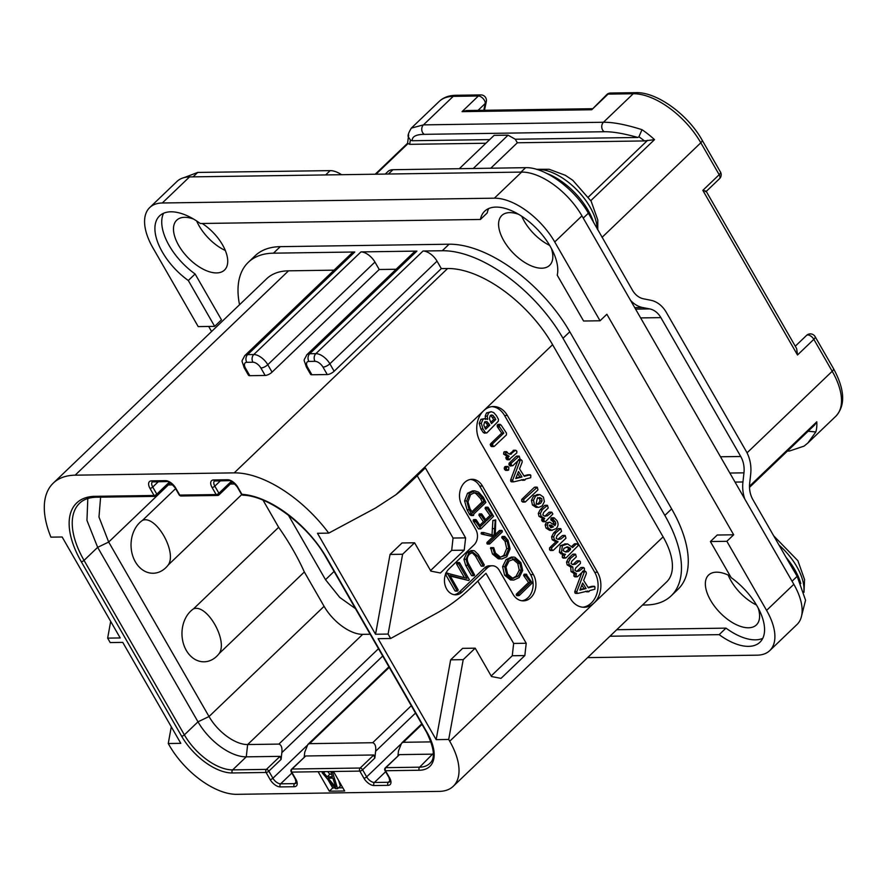 <?xml version="1.0" encoding="UTF-8"?>
<svg xmlns="http://www.w3.org/2000/svg" width="887" height="887" viewBox="0 0 887 887"><rect width="100%" height="100%" fill="white"/><g stroke="black" fill="none" stroke-linecap="round" stroke-linejoin="round"><path stroke-width="1.33" d="M494.381 198.178L521.623 172.089A54.994 28.329 46.2 0 1 581.961 215.874L793.821 584.3A54.994 28.329 46.2 0 1 796.981 624.526L769.739 650.614A54.994 28.329 -133.8 0 0 766.59 610.389L726.863 541.303L733.671 534.783L606.863 314.253L600.056 320.772L554.73 241.951A54.994 28.329 -133.8 0 0 494.381 198.178L162.299 202.99A54.994 28.329 -133.8 0 0 149.726 207.558A54.994 28.329 -133.8 0 0 152.886 247.783L198.211 326.604L214.665 326.361L221.484 319.841L195.118 273.994L188.31 280.514L214.665 326.361M521.623 172.089L189.53 176.912A54.994 28.329 46.2 0 0 176.956 181.48L149.726 207.558M728.205 575.086A34.538 17.784 -133.8 0 0 730.999 580.752A34.538 17.784 -133.8 0 0 756.434 604.989M521.756 216.262A34.538 17.784 -133.8 0 0 524.228 221.173A34.538 17.784 -133.8 0 0 549.674 245.411M196.648 220.985A34.538 17.784 -133.8 0 0 199.131 225.886A34.538 17.784 -133.8 0 0 225.309 250.478M726.863 541.303L710.398 541.547L731.165 577.648A49.495 25.49 46.2 0 1 759.904 642.266A49.495 25.49 46.2 0 1 719.169 634.648L609.934 636.234M587.582 657.633L757.165 655.171A54.994 28.329 -133.8 0 0 769.739 650.614M616.742 629.715L725.987 628.129L719.169 634.648M725.987 628.129A49.495 25.49 -133.8 0 0 762.72 638.385M163.563 213.268A49.495 25.49 -133.8 0 0 195.118 273.994M488.67 208.545A49.495 25.49 -133.8 0 0 487.229 212.935L480.421 219.455A49.495 25.49 46.2 0 1 484.668 211.195A49.495 25.49 46.2 0 1 531.524 223.746A49.495 25.49 46.2 0 1 557.224 275.17L583.591 321.016L600.056 320.772M710.398 541.547L717.206 535.027L733.671 534.783M208.678 326.449L211.583 331.505M193.621 219.089A34.538 17.784 -133.8 0 0 176.724 220.187A34.538 17.784 -133.8 0 0 178.697 245.455A34.538 17.784 -133.8 0 0 224.489 270.069A34.538 17.784 -133.8 0 0 222.515 244.812A34.538 17.784 -133.8 0 0 202.225 223.491M518.729 214.377A34.538 17.784 -133.8 0 0 501.831 215.474A34.538 17.784 -133.8 0 0 503.805 240.732A34.538 17.784 -133.8 0 0 549.596 265.357A34.538 17.784 -133.8 0 0 551.426 248.515M730.278 576.106A34.538 17.784 -133.8 0 0 708.591 575.053A34.538 17.784 -133.8 0 0 710.576 600.311A34.538 17.784 -133.8 0 0 756.367 624.936A34.538 17.784 -133.8 0 0 758.197 608.094M239.534 304.729A109.988 56.646 46.2 0 1 248.316 262.308L255.123 255.789A109.988 56.646 46.2 0 1 280.27 246.653L449.099 244.213A109.988 56.646 46.2 0 1 569.798 331.76L671.647 508.894A109.988 56.646 46.2 0 1 677.956 589.334L671.149 595.864A109.988 56.646 46.2 0 1 646.002 604.989L642.498 605.045M188.31 280.514A49.495 25.49 46.2 0 1 159.56 215.907A49.495 25.49 46.2 0 1 200.296 223.513L480.421 219.455M248.316 262.308A109.988 56.646 46.2 0 1 273.462 253.172L354.811 251.997A12.762 6.575 46.2 0 0 351.895 253.061L244.723 355.687C241.153 363.127 241.43 358.581 244.169 367.717L248.449 375.157A5.499 2.04 150.1 0 0 249.812 375.678L265.158 375.456L260.889 368.016A7.262 3.736 -133.8 0 0 252.917 362.229L246.774 362.317A5.499 4.247 -90.8 0 1 247.639 354.634L354.811 251.997M334.033 270.158L288.53 270.823A95.685 49.284 46.2 0 0 266.654 278.762L53.264 483.127A95.685 49.284 -133.8 0 0 50.903 537.145L62.145 536.99L120.2 637.953L107.649 638.13L110.188 642.565L122.75 642.376L180.804 743.339L168.253 743.528L169.262 745.302A61.591 31.721 -133.8 0 0 236.851 794.331L439.176 791.392A61.591 31.721 -133.8 0 0 453.257 786.281A61.591 31.721 -133.8 0 0 449.72 741.233L448.7 739.459L436.149 739.647L378.095 638.673L390.646 638.496L388.096 634.072L375.545 634.249L317.491 533.287L328.733 533.12A95.685 49.284 -133.8 0 0 234.212 472.871L75.14 475.177A95.685 49.284 -133.8 0 0 53.264 483.127M252.917 362.229A5.499 4.247 -90.8 0 1 253.782 354.545L360.954 251.908L416.901 251.099A12.762 6.575 46.2 0 0 413.985 252.152L306.813 354.789C303.243 362.218 303.52 357.683 306.27 366.819L310.539 374.259A5.499 2.04 150.1 0 0 311.902 374.769L327.259 374.547L322.979 367.107A7.262 3.736 -133.8 0 0 315.007 361.331A5.499 4.247 -90.8 0 1 315.872 353.647L309.729 353.736L416.901 251.099M234.212 472.871L447.602 268.517L441.316 268.606L334.144 371.243L329.864 363.803A12.762 6.575 -133.8 0 0 315.872 353.647L423.044 251.01L442.291 250.733A109.988 56.646 46.2 0 1 562.99 338.28L664.84 515.414A109.988 56.646 46.2 0 1 671.149 595.864M334.144 371.243A5.499 2.04 150.1 0 1 327.259 374.547M396.123 269.26L379.226 269.504L272.054 372.141A5.499 2.04 150.1 0 1 265.158 375.456M423.044 251.01A12.762 6.575 46.2 0 1 437.036 261.166L441.316 268.606M447.602 268.517A95.685 49.284 46.2 0 1 552.601 344.688L663.11 536.868A61.591 31.721 46.2 0 1 666.647 581.916L453.257 786.281M318.123 771.712L329.321 791.204L344.666 790.982L333.468 771.49L291.745 772.1A2.195 0.809 150.1 0 1 291.202 771.89L295.271 778.974L296.191 783.055A7.041 3.626 46.2 0 1 294.584 783.631L280.625 783.831A7.041 3.626 46.2 0 1 272.908 778.232L268.828 771.147L281.09 759.405L281.844 752.642C282.376 747.763 281.39 744.914 278.895 744.093L247.639 744.548A35.192 18.128 46.2 0 1 209.022 716.53L108.691 542.046L98.978 517.032L100.608 497.152M328.733 533.12L375.678 507.952L395.946 494.713A219.976 170.038 89.2 0 0 410.06 482.572L425.372 467.904L465.608 537.866L464.234 550.173L451.683 550.35L453.046 538.043L417.212 475.72M390.646 638.496L436.36 613.349A219.976 170.038 89.2 0 0 470.664 587.959L485.976 573.29L526.213 643.263L524.838 655.56L512.276 655.748L513.651 643.441L477.816 581.107M388.096 634.072L402.609 554.253L414.584 542.777L430.882 571.117L440.407 572.991L464.234 550.173M480.122 441.56A21.998 17.008 -90.8 0 1 483.559 410.803A21.998 17.008 -90.8 0 1 493.427 406.523A21.998 17.008 -90.8 0 1 507.364 415.471L597.505 572.237A21.998 17.008 -90.8 0 1 594.068 602.994A21.998 17.008 -90.8 0 1 584.2 607.273A21.998 17.008 -90.8 0 1 570.263 598.326L480.122 441.56M448.7 739.459L463.214 659.651L475.188 648.175L491.487 676.515L501.011 678.378L524.838 655.56M522.022 600.776A16.498 12.751 89.2 0 0 530.603 574.621L533.386 574.588A16.498 12.751 -90.8 0 1 534.628 591.729A16.498 12.751 -90.8 0 1 523.419 600.865A16.498 12.751 -90.8 0 1 512.963 594.146L499.215 570.23A10.999 8.504 89.2 0 0 492.241 565.751A10.999 8.504 89.2 0 0 487.307 567.891L462.116 592.028A14.303 11.054 -90.8 0 1 455.707 594.811A14.303 11.054 -90.8 0 1 445.041 585.043A14.303 11.054 -90.8 0 1 448.877 568.999L474.068 544.873A10.999 8.504 89.2 0 0 475.787 529.495L462.038 505.579A16.498 12.751 -90.8 0 1 460.796 488.438A16.498 12.751 -90.8 0 1 472.006 479.302A16.498 12.751 -90.8 0 1 482.461 486.021L479.667 486.054A16.498 12.751 89.2 0 0 470.62 479.423M533.386 574.588L482.461 486.021M526.213 643.263L513.651 643.441M491.165 675.961L512.276 655.748M436.149 739.647L450.651 659.828L462.637 648.353L475.188 648.175M463.214 659.651L450.651 659.828M375.545 634.249L390.047 554.442L402.033 542.966L414.584 542.777M402.609 554.253L390.047 554.442M430.561 570.574L451.683 550.35M465.608 537.866L453.046 538.043M582.803 607.218A21.998 17.008 89.2 0 0 596.663 594.312A21.998 17.008 89.2 0 0 594.711 572.281L504.57 415.515A21.998 17.008 89.2 0 0 492.03 406.612M581.85 572.558L574.776 591.574L574.964 593.015L576.084 593.336M585.686 591.263L587.039 591.551M574.776 591.574L576.872 591.54L577.06 592.993L578.18 593.314L587.66 591.075L589.134 591.518L589.655 590.598L594.833 589.245L594.977 586.95L591.817 586.362L588.07 587.371M583.258 571.295L582.504 571.283M574.399 573.712L576.483 573.678L575.896 575.996L577.581 576.65L584.367 570.153L584.444 568.356L583.646 567.558L580.73 567.647L577.193 571.028L579.289 570.995L576.827 571.461L574.854 570.286L575.752 567.935L580.353 563.533L580.331 561.604L579.588 560.894L576.705 561.016L573.368 564.21L575.463 564.176L573.202 564.564L570.984 563.567L571.871 561.127L576.317 556.87L575.585 554.253L572.692 554.32L568.456 558.366L566.527 562.036L567.181 564.875L570.729 567.048L571.051 571.594L574.399 573.712L573.8 576.018L575.486 576.672M577.193 571.028L576.306 571.361M573.368 564.21L572.259 564.476M565.573 543.953L560.318 545.705L559.375 552.257L561.027 553.865L563.422 554.342M563.4 554.364L562.314 555.395L562.314 557.369L563.101 558.045L566.006 557.89L578.147 545.638L577.88 544.507L576.35 543.931L572.57 547.556L567.658 543.931L564.686 543.919M577.127 543.809L574.255 543.964L571.893 546.226M560.795 528.641L557.934 528.807L553.643 532.921L551.57 536.823L552.246 539.751L555.75 541.757L558.056 541.713L551.67 547.822L551.647 549.763L553.333 550.295L565.95 538.209L565.207 535.526L560.85 539.03L558.056 539.385L556.127 538.365L557.014 535.715L561.549 531.38L560.795 528.641L555.739 532.887L553.665 536.79L554.342 539.717L558.056 541.713M555.949 541.746L549.574 547.856L549.563 549.796L550.339 550.417L553.333 550.295M565.207 535.526L562.314 535.659L557.812 539.351M554.164 517.864L552.812 518.962L555.373 521.844L555.805 523.729L554.996 525.547L549.74 522.188L548.166 522.864L547.257 524.927L548.111 528.042L551.725 530.304L555.994 528.719C558.4 526.412 558.688 523.674 556.859 520.492L554.164 517.864L551.193 517.986L552.069 517.897L551.193 517.986L550.905 519.982L553.277 521.878L553.643 524.295M549.74 522.188L546.07 522.898L545.161 524.96L546.015 528.064L549.63 530.337L552.268 530.326L549.63 530.337M547.49 505.402L542.334 509.593L540.405 513.362L541.07 516.312L544.718 518.363L543.653 519.86L544.762 521.545L545.638 521.534L552.889 513.983L551.814 512.22L548.964 512.32L545.272 515.857L547.368 515.824L544.762 516.19L542.789 515.003L543.653 512.398L548.221 508.018L547.49 505.402L544.596 505.457L540.25 509.626L538.309 513.396L538.974 516.334L542.622 518.396L541.558 519.882L542.667 521.578L543.543 521.567M545.272 515.857L544.396 516.123M537.799 494.624L533.597 495.999L531.413 500.268L532.433 504.969L536.025 507.364L538.797 507.364L542.201 505.9L544.396 501.576L543.387 497.064L539.895 494.602L536.89 494.558M537.278 487.229L523.851 499.348L523.773 501.244L525.437 501.887L537.988 489.857L537.278 487.229L534.284 487.373L521.756 499.381L521.689 501.277L523.341 501.92M517.731 460.996L510.635 480.033L510.823 481.486L511.954 481.807M521.545 479.723L522.909 480.011M510.635 480.033L512.73 480L512.919 481.453L514.05 481.774L523.518 479.534L524.993 479.978L525.514 479.058L530.692 477.716L530.836 475.421L527.687 474.833L523.929 475.831M519.128 459.754L518.374 459.743M507.852 466.495L504.681 466.817L505.756 466.518L504.149 468.07L505.49 470.354L508.65 470.055L508.839 467.349L507.852 466.495L506.244 468.037L506.577 469.511L508.65 470.055M519.205 456.118L511.178 463.214L511.311 465.309L512.852 465.664L520.004 458.812L519.205 456.118L516.289 456.339L509.083 463.236L509.216 465.342L510.757 465.686M505.346 452.326L503.883 452.026L503.616 454.122L507.042 456.24L505.756 457.736L506.898 459.643L507.774 459.599M513.95 450.419L509.349 454.044M498.971 425.05L497.552 424.662L497.274 426.669L501.698 433.133L490.644 443.733L490.544 445.74L491.365 446.516L494.303 446.327L506.41 434.94L506.455 433.067L501.066 425.017L499.647 424.629L499.37 426.647L503.794 433.111L492.728 443.7L492.64 445.706L494.303 446.327M491.21 411.69L488.604 412.898L487.307 416.103L487.606 419.429L485.4 418.509L483.027 419.274L481.319 423.354L482.96 428.931L485.377 432.49L486.841 432.911L498.306 421.225L498.461 419.318L496.476 415.715L493.715 412.588L491.21 411.69L486.508 412.932L485.211 416.136L485.522 419.451M484.757 432.945L483.282 432.523L480.865 428.964L479.224 423.387L480.931 419.307L485.4 418.509M594.512 586.329L588.347 587.826L583.668 580.408L586.329 573.656L586.185 572.082L584.6 571.25L576.872 591.54M585.353 571.261L583.202 571.272M586.939 591.241L589.134 591.518M574.964 593.015L578.18 593.314M582.648 583.047L586.107 588.536L579.887 590.088L582.648 583.047M581.839 585.11L584.012 588.569L586.107 588.536M584.012 588.569L580.098 589.545M575.585 554.253L570.552 558.344L568.611 562.003L569.277 564.842L572.825 567.015L573.135 571.561L576.483 573.678M579.588 560.894L575.463 564.176M583.646 567.558L579.289 570.995M574.588 576.727L577.581 576.65M570.729 567.048L572.825 567.015M567.658 543.931L562.413 545.671L561.471 552.224L563.123 553.832L565.518 554.308L564.409 555.373L564.409 557.335L566.006 557.89M563.034 554.364L565.518 554.308M567.48 546.847L570.518 548.255L570.463 549.574L568.212 551.725L565.562 551.98L563.167 550.716L563.988 548.299L567.669 546.835M566.438 552.024L565.562 551.98M566.56 546.957L568.434 548.277L568.367 549.607L565.363 551.947M568.367 549.607L570.463 549.574M566.117 551.758L568.212 551.725M558.877 539.429L558.056 539.385M558.755 539.063L560.85 539.03M549.674 525.281L551.326 525.148L553.466 526.811L551.315 527.621L549.452 525.769L551.326 525.148L549.807 525.171M549.241 525.182L551.37 526.845L550.372 527.421M551.37 526.845L553.466 526.811M545.427 516.223L544.762 516.19M551.814 512.22L547.368 515.824M542.667 521.578L545.638 521.534M539.895 494.602L535.681 495.966L533.508 500.246L534.528 504.936L538.11 507.331L536.025 507.364M537.921 504.381L536.203 503.339L537.223 498.638L539.728 497.518L541.702 498.594L542.057 500.933L540.649 503.251L538.076 504.393M537.633 497.54L539.606 498.627L539.972 500.967L538.553 503.284L536.147 504.415M522.487 501.953L525.437 501.887M530.371 474.8L524.217 476.286L519.538 468.868L522.188 462.116L522.044 460.541L520.458 459.71L512.73 480M521.212 459.732L519.039 459.732M522.809 479.701L524.993 479.978M510.823 481.486L514.05 481.774M518.518 471.518L521.966 476.995L515.746 478.559L518.518 471.518M517.709 473.58L519.882 477.029L521.966 476.995M519.882 477.029L515.957 478.004M510.08 466.03L512.852 465.664M509.626 454.144L511.322 454.122L509.193 453.978L505.978 451.993L505.712 454.1L509.138 456.217L507.841 457.703L508.994 459.61L516.788 452.935L516.844 451.139L515.203 450.408L510.491 454.277M507.431 452.292L503.883 452.026M516.046 450.396L513.107 450.441M506.898 459.643L509.87 459.566M505.756 457.736L507.841 457.703M501.066 425.017L497.552 424.662M501.698 433.133L503.794 433.111M484.28 433.155L486.841 432.911M484.568 422.001L487.052 421.691L489.846 425.183L485.655 429.208L483.792 425.172L484.568 422.001M490.223 415.604L491.686 414.939L493.117 415.438L495.789 419.496L491.487 423.62L489.358 418.797L490.223 415.604M487.052 421.691L484.967 421.724L487.75 425.217L484.867 427.977M487.75 425.217L489.846 425.183M490.677 415.249L493.693 419.529L490.711 422.378M493.693 419.529L495.789 419.496M454.31 594.711A14.303 11.054 89.2 0 0 459.333 592.061L484.524 567.935A10.999 8.504 -90.8 0 1 489.458 565.795L492.241 565.751M530.603 574.621L479.667 486.054M526.789 574.521L524.051 574.332L524.694 574.543L524.051 574.332L523.629 575.508L528.519 582.515L516.312 594.201L516.278 595.155L519.239 595.51L532.244 582.97L526.135 574.299L525.725 575.475L530.603 582.482L518.407 594.168L519.239 595.51M513.396 557.069L511.311 557.103L506.1 559.608L502.585 566.66L504.614 575.186L510.535 579.987L513.828 580.054L519.128 577.57L522.687 570.463L520.891 562.602L514.903 557.247L513.396 557.069L508.196 559.575L504.681 566.638L506.71 575.153L512.619 579.965L513.828 580.054M504.858 536.58L504.115 536.568L503.949 537.844L507.153 541.303L508.772 548.476L505.923 555.329L500.456 557.114L495.511 553.089L493.715 547.678L490.633 547.634L492.728 547.601L494.569 553.987L500.423 558.788L501.987 558.943L506.765 556.792L510.092 548.876L508.107 540.383L504.858 536.58L502.02 536.602L502.763 536.613L502.02 536.602L501.854 537.866L505.058 541.325L506.677 548.51L503.827 555.362L500.656 557.147M490.633 547.634L492.473 554.02L498.339 558.81L501.987 558.943M495.279 519.926L494.081 535.438L483.992 532.61L481.12 533.176L481.829 534.162L494.791 536.99L489.07 542.456L489.036 543.62L489.801 543.897L502.397 531.834L501.488 530.57L495.279 536.513L495.722 519.926L492.884 520.492L491.986 535.471M492.695 537.012L486.974 542.489L486.941 543.653L489.801 543.897M502.297 530.825L499.392 530.603L500.213 530.847L499.392 530.603L495.378 534.451M489.979 515.447L492.074 515.425L486.431 520.824L481.94 514.227L479.268 513.961L479.845 514.26L479.268 513.961L478.891 515.136L483.36 521.789L485.455 521.756L480.543 526.457L476.275 519.893L473.492 519.727L474.179 519.926L473.492 519.727L473.214 520.946L478.281 528.63L480.942 528.763L493.593 516.289L488.238 507.475L485.455 507.32L486.143 507.497L485.455 507.32L485.067 508.384L489.979 515.447L485.621 519.627M483.36 521.789L479.756 525.248M478.281 528.63L478.847 528.785L478.281 528.63M474.623 490.844L472.527 490.877L467.527 493.25L464.6 500.933L467.094 509.77L469.666 514.615L471.185 515.547L473.647 515.325L473.736 514.094L485.876 502.463L483.426 497.452L478.548 492.108L474.623 490.844L469.622 493.227L466.695 500.9L469.179 509.737L471.762 514.582L473.647 515.325M472.749 515.037L470.653 515.07M473.148 550.594L471.064 550.616L466.961 552.679L463.934 559.32L465.664 565.329L471.518 575.508L474.623 574.976L468.968 564.553C466.54 560.362 466.773 556.848 469.678 553.998L472.993 552.324L477.494 555.938L483.26 565.973L484.28 564.875L478.326 554.541L474.456 550.794L473.148 550.594L469.046 552.656L466.03 559.287L467.759 565.307L473.614 575.486L474.345 575.452M471.939 552.512L475.399 555.972L481.164 565.995L483.992 565.917M445.496 574.321L455.031 590.908L457.825 590.853L458.124 589.766L449.864 575.397L468.691 580.519L469.356 579.71L459.621 562.768L458.934 562.668L458.612 563.888L466.95 578.379L447.403 573.268L457.127 590.875L457.825 590.853M450.274 576.106L468.691 580.519M459.621 562.768L456.838 562.702L457.526 562.801L456.838 562.702L456.528 563.921L464.455 577.703M528.519 582.515L530.603 582.482M523.851 575.829L525.936 575.796M509.049 561.027L514.782 558.932L519.871 563.422L521.345 570.108L518.219 576.173L512.708 578.257L507.663 574.233L505.989 567.026L509.049 561.027M513.651 578.324L512.708 578.257M512.586 558.943L517.775 563.445L519.25 570.141L516.123 576.206L512.597 578.235M501.765 537.189L503.86 537.156M481.197 533.819L494.791 536.99M481.12 533.176L483.215 533.142L483.293 533.786M483.992 532.61L483.215 533.142M488.238 507.475L487.551 507.286L487.163 508.362L492.074 515.425M473.447 521.301L475.543 521.268L480.942 528.763M473.214 520.946L475.543 521.268M473.17 520.325L475.266 520.292L475.31 520.913M476.275 519.893L475.266 520.292M481.94 514.227L481.364 513.928L480.987 515.114L485.455 521.756M485.311 508.761L487.406 508.728M469.666 514.615L471.762 514.582M469.489 514.172L471.574 514.138M469.722 513.806L471.817 513.773M470.52 494.636L474.822 492.595L478.026 493.56L482.683 498.616L484.235 501.898L472.693 512.963L470.01 508.739L468.003 501.931L470.52 494.636M473.78 492.728L475.931 493.582L480.588 498.649L482.151 501.931L471.873 511.766M482.151 501.931L484.235 501.898M447.946 573.213L445.917 573.29M107.649 638.13L110.687 621.399M168.253 743.528L171.291 726.797M327.979 779.695L332.725 787.944L334.887 787.911M329.321 791.204L332.725 787.944M333.468 771.49L359.834 771.113A2.195 0.809 -29.9 0 0 362.595 769.783A2.195 1.131 46.2 0 0 360.177 768.031L373.793 754.992L305.705 755.979L292.089 769.029A2.195 1.696 89.2 0 0 291.745 772.1L295.826 779.185A9.236 4.757 46.2 0 1 294.24 786.714L280.281 786.913A9.236 4.757 46.2 0 1 270.147 779.562L266.078 772.466L232.305 772.965A46.191 23.794 46.2 0 1 181.613 736.188L81.282 561.715A80.285 41.356 46.2 0 1 95.042 496.321L154.061 495.467L149.992 488.382A9.236 4.757 46.2 0 1 151.566 480.854L165.525 480.654A9.236 4.757 46.2 0 1 175.659 488.005L179.739 495.09L216.151 494.569L212.082 487.484A9.236 4.757 46.2 0 1 213.656 479.956L227.615 479.756A9.236 4.757 46.2 0 1 237.749 487.107L241.896 494.314A80.285 41.356 46.2 0 1 326.859 558.156L427.19 732.629A46.191 23.794 46.2 0 1 419.274 770.249L385.512 770.736L389.581 777.821A9.236 4.757 46.2 0 1 388.007 785.35L374.048 785.549A9.236 4.757 46.2 0 1 363.914 778.198L359.834 771.113A2.195 1.696 -90.8 0 1 360.177 768.031L292.089 769.029A2.195 1.131 -133.8 0 0 291.59 769.206A2.195 2.195 0 0 0 291.202 771.89M281.09 759.405L280.037 756.356L266.41 769.395A2.195 1.696 -90.8 0 0 266.078 772.466A2.195 0.809 -29.9 0 0 268.828 771.147A2.195 1.131 46.2 0 0 266.41 769.395L232.649 769.883A43.995 22.663 46.2 0 1 184.374 734.868L84.043 560.384A78.089 40.214 46.2 0 1 79.564 503.273C83.411 499.459 89.033 497.441 96.428 497.219L155.458 496.365A2.195 1.696 -90.8 0 1 154.061 495.467A2.195 0.809 -29.9 0 0 156.822 494.148L152.741 487.052A7.041 3.626 46.2 0 1 152.342 481.907L166.911 481.552C168.242 480.954 170.98 483.038 175.116 487.806L179.185 494.891A2.195 2.195 0 0 0 181.125 495.988L217.548 495.467A2.195 1.696 -90.8 0 1 216.151 494.569A2.195 0.809 -29.9 0 0 218.912 493.239L214.831 486.154A7.041 3.626 46.2 0 1 214.432 481.009L229.012 480.654C230.332 480.055 233.07 482.14 237.206 486.896L241.353 494.103A2.195 2.195 0 0 0 243.127 495.201A2.195 1.652 93.4 0 1 241.896 494.314A2.195 0.809 150.1 0 1 241.353 494.103M170.415 482.85L156.944 495.755A2.195 2.195 0 0 1 155.458 496.365A2.195 1.696 -90.8 0 0 156.445 495.933A2.195 1.131 -133.8 0 0 156.944 495.755A2.195 1.131 -133.8 0 0 156.822 494.148L169.073 482.406L170.06 482.894M181.125 495.988A2.195 1.696 89.2 0 1 179.739 495.09A2.195 0.809 150.1 0 1 179.185 494.891M232.505 481.951L219.034 494.846A2.195 2.195 0 0 1 217.548 495.467A2.195 1.696 -90.8 0 0 218.535 495.035A2.195 1.131 -133.8 0 0 219.034 494.846A2.195 1.131 -133.8 0 0 218.912 493.239L231.163 481.508L232.15 481.996M427.19 732.629A2.195 0.809 150.1 0 1 426.647 732.418C434.453 748.495 435.462 758.862 429.674 763.519A43.995 22.663 46.2 0 1 419.618 767.177L385.856 767.665A2.195 1.131 -133.8 0 0 385.346 767.843A2.195 2.195 0 0 0 384.969 770.537L389.038 777.622L389.958 781.691A7.041 3.626 46.2 0 1 388.351 782.279L374.392 782.478A7.041 3.626 46.2 0 1 366.664 776.868L362.595 769.783L374.846 758.052L373.793 754.992M433.311 754.127A43.995 22.663 46.2 0 1 433.233 754.138L399.472 754.626L385.856 767.665A2.195 1.696 89.2 0 0 385.512 770.736A2.195 0.809 150.1 0 1 384.969 770.537M389.238 667.368L309.596 743.65L372.662 742.729C375.157 743.55 376.143 746.399 375.6 751.289L374.846 758.052M291.59 769.206L305.705 755.979M304.186 757.143L304.729 752.309L307.811 744.515L309.596 743.65M280.037 756.356L246.264 756.844A43.995 22.663 46.2 0 1 197.989 721.818L97.659 547.346L86.959 520.414L87.813 498.516M169.073 482.406L169.971 482.583M231.163 481.508L232.061 481.685M385.346 767.843L399.472 754.626M397.953 755.779L398.485 750.956L401.578 743.151L403.352 742.286L431.082 741.887M263.062 500.201L278.651 527.31A175.981 90.64 46.2 0 1 304.341 571.982L324.088 606.32A35.192 18.128 -133.8 0 0 362.705 634.338L370.189 634.238M355.454 608.615L339.788 597.461L325.518 579.699L288.364 515.092M241.73 494.591L168.208 565.008A28.062 21.698 89.2 0 1 165.725 567.791A28.062 21.698 89.2 0 1 135.356 561.837A28.062 21.698 89.2 0 1 139.736 522.598A28.062 21.698 89.2 0 1 142.53 520.336C155.824 514.693 177.389 552.213 168.208 565.008M193.455 608.903C206.771 603.271 228.325 640.824 219.144 653.575A28.062 21.698 -90.8 0 1 216.65 656.358A28.062 21.698 -90.8 0 1 186.292 650.393A28.062 21.698 -90.8 0 1 190.661 611.165A28.062 21.698 -90.8 0 1 193.455 608.903L278.651 527.31M219.144 653.575L304.341 571.982M175.604 488.659L142.53 520.336M168.253 484.923L172.854 484.856M230.343 484.025L234.944 483.958M610.533 93.035A5.499 5.499 0 0 0 606.819 94.565A5.499 2.827 46.2 0 1 608.072 94.111A5.499 4.247 89.2 0 1 610.533 93.035L635.691 92.669C656.491 91.705 687.647 114.201 702.094 140.079L720.455 172.011A5.499 2.04 150.1 0 1 719.18 174.706L702.837 190.361C706.329 191.115 707.15 191.514 705.298 191.57M706.229 191.348L796.659 348.613L797.502 354.988L702.837 190.361M478.038 110.376L485.2 103.513A5.499 4.446 -168.1 0 0 486.32 101.55A5.499 5.499 0 0 0 480.854 94.92L480.854 94.92A5.499 4.247 89.2 0 0 478.381 95.984L462.049 111.64L466.551 110.542L592.039 108.713M606.819 94.565L591.729 109.755L462.049 111.64M591.729 109.755L608.072 94.111L633.229 93.745L603.448 122.262C613.017 122.118 625.867 124.579 641.988 129.668A61.591 31.721 46.2 0 1 654.517 139.625L590.82 200.628M439.154 101.462C443.334 97.492 448.855 95.43 455.696 95.286A5.499 4.247 89.2 0 0 453.235 96.35A61.591 31.721 46.2 0 0 439.154 101.462L411.335 128.105L423.454 124.879L603.448 122.262A5.499 4.247 89.2 0 0 604.313 131.731C612.529 131.586 623.727 133.493 637.897 137.463L515.292 139.237L508.074 135.168L473.203 168.552M485.899 143.239L409.739 144.337L407.554 143.35L408.652 135.012M489.691 139.603L412.211 140.734L410.437 140.113L408.563 137.186C407.399 136.177 408.319 133.161 411.335 128.105M412.211 140.734C412 136.565 416.036 134.436 424.319 134.336L604.313 131.731M641.988 129.668L638.939 136.798L637.897 137.463M459.255 168.752L494.114 135.367L508.074 135.168M654.517 139.625L644.45 140.933L517.332 142.774L515.292 139.237M490.677 168.297L517.332 142.774M630.502 300.283A30.801 23.805 89.2 0 0 642.62 307.523L649.694 308.909A21.998 17.008 -90.8 0 1 660.882 317.624L740.745 456.495A21.998 17.008 -90.8 0 1 743.96 472.838L742.94 481.974A30.801 23.805 89.2 0 0 744.792 499.048M788.233 561.127L797.169 576.317L805.562 600.211L801.216 617.363M788.244 561.127L752.886 499.636A21.998 17.008 -90.8 0 1 749.67 483.293L750.69 474.157A30.801 23.805 89.2 0 0 746.189 451.272L666.337 312.401A30.801 23.805 89.2 0 0 650.67 300.216L643.596 298.83A21.998 17.008 -90.8 0 1 632.409 290.127L588.369 213.202L583.247 218.102M588.369 213.202C574.61 188.687 544.518 166.856 525.603 167.676L392.93 169.716L388.428 174.029M385.257 174.074L387.896 171.546A21.998 11.331 46.2 0 1 392.93 169.716M325.64 174.939L330.141 170.626A21.998 11.331 46.2 0 1 341.584 174.706M330.141 170.626L197.712 172.433L193.089 176.857M808.112 431.237L815.818 431.958L807.924 442.957L835.742 416.325A61.591 31.721 46.2 0 0 832.206 371.276L747.031 452.847M803.101 436.038L796.448 442.413M749.515 487.362L814.554 425.073L816.783 421.813A61.591 31.721 46.2 0 1 815.818 431.958M815.12 336.65A5.499 5.499 0 0 0 806.549 335.419A5.499 2.827 46.2 0 1 813.845 339.333L832.206 371.276A5.499 2.04 150.1 0 0 833.492 368.582L815.12 336.65A5.499 2.04 150.1 0 1 813.845 339.333L797.502 354.988M184.219 177.577L197.712 172.433M338.468 787.856L342.837 787.789M323.4 771.646L322.192 772.799L335.541 788.687L337.637 788.654L340.353 786.048L338.623 780.46M331.572 774.196L329.864 774.229L327.658 771.579M324.975 771.612L323.755 772.777L322.192 772.799M329.864 774.229L327.148 776.835L323.755 772.777M332.292 771.513L331.084 772.677L332.381 776.757L327.148 776.835M333.601 771.734L331.084 772.677M337.637 788.654L332.658 772.655M335.807 787.312L328.19 778.187L332.891 778.121L335.807 787.312M360.954 251.908A12.762 6.575 46.2 0 1 374.946 262.064L379.226 269.504M554.73 241.951L581.961 215.874M766.59 610.389L793.821 584.3M162.299 202.99L189.53 176.912M260.889 368.016A5.499 2.04 -29.9 0 0 267.774 364.701A12.762 6.575 -133.8 0 0 253.782 354.545L247.639 354.634A12.762 6.575 -133.8 0 0 244.723 355.687M273.462 253.172L280.27 246.653M442.291 250.733L449.099 244.213M315.007 361.331L308.876 361.419A5.499 4.247 -90.8 0 1 309.729 353.736A12.762 6.575 -133.8 0 0 306.813 354.789M308.876 361.419A7.262 3.736 -133.8 0 0 307.623 367.329L311.902 374.769M307.623 367.329A5.499 2.04 150.1 0 1 306.27 366.819M75.14 475.177L288.53 270.823M322.979 367.107A5.499 2.04 -29.9 0 0 329.864 363.803L437.036 261.166M395.946 494.713L552.601 344.688M663.11 536.868L449.72 741.233M504.57 415.515L507.364 415.471M597.505 572.237L594.711 572.281M582.382 572.048L584.134 572.026M568.456 558.366L570.552 558.344M573.8 576.018L575.896 575.996M573.845 574.233L575.94 574.199M571.051 571.594L573.135 571.561M567.181 564.875L569.277 564.842M566.527 562.036L568.611 562.003M559.375 552.257L561.471 552.224M560.318 545.705L562.413 545.671M562.314 557.369L564.409 557.335M562.314 555.395L564.409 555.373M561.027 553.865L563.123 553.832M568.434 548.277L570.518 548.255M553.643 532.921L555.739 532.887M549.563 549.796L551.647 549.763M549.574 547.856L551.67 547.822M552.246 539.751L554.342 539.717M551.57 536.823L553.665 536.79M550.727 518.995L552.812 518.962M546.015 528.064L548.111 528.042M545.161 524.96L547.257 524.927M546.07 522.898L548.166 522.864M553.721 523.762L555.805 523.729M553.277 521.878L555.373 521.844M551.825 520.525L553.92 520.503M550.905 519.982L552.989 519.948M540.25 509.626L542.334 509.593M541.902 520.835L543.997 520.802M541.558 519.882L543.653 519.86M541.979 519.006L544.075 518.973M538.974 516.334L541.07 516.312M538.309 513.396L540.405 513.362M531.413 500.268L533.508 500.246M533.597 495.999L535.681 495.966M532.433 504.969L534.528 504.936M539.606 498.627L541.702 498.594M539.972 500.967L542.057 500.933M538.553 503.284L540.649 503.251M521.756 499.381L523.851 499.348M521.689 501.277L523.773 501.244M518.23 460.508L519.993 460.486M504.149 468.07L506.244 468.037M504.481 469.545L506.577 469.511M509.083 463.236L511.178 463.214M509.216 465.342L511.311 465.309M508.839 464.2L510.923 464.167M503.616 454.122L505.712 454.1M506.133 458.901L508.218 458.878M506.178 457.071L508.273 457.038M497.119 425.627L499.215 425.605M490.544 445.74L492.64 445.706M490.178 444.487L492.263 444.465M490.644 443.733L492.728 443.7M497.507 427.013L499.603 426.991M497.274 426.669L499.37 426.647M485.211 416.136L487.307 416.103M486.508 412.932L488.604 412.898M483.282 432.523L485.377 432.49M480.865 428.964L482.96 428.931M479.224 423.387L481.319 423.354M480.931 419.307L483.027 419.274M486.697 423.487L488.792 423.454M491.021 415.46L493.117 415.438M492.728 417.333L494.824 417.3M484.524 567.935L487.307 567.891M462.116 592.028L459.333 592.061M523.629 575.508L525.725 575.475M516.312 594.201L518.407 594.168M502.585 566.66L504.681 566.638M506.1 559.608L508.196 559.575M510.535 579.987L512.619 579.965M504.614 575.186L506.71 575.153M512.686 558.965L514.782 558.932M517.775 563.445L519.871 563.422M519.25 570.141L521.345 570.108M516.123 576.206L518.219 576.173M498.339 558.81L500.423 558.788M492.473 554.02L494.569 553.987M490.489 548.532L492.584 548.499M503.827 555.362L505.923 555.329M506.677 548.51L508.772 548.476M505.058 541.325L507.153 541.303M502.497 538.387L504.592 538.354M501.854 537.866L503.949 537.844M492.884 520.492L494.979 520.469M486.974 542.489L489.07 542.456M481.829 534.162L483.925 534.129M492.263 528.63L494.347 528.608M485.067 508.384L487.163 508.362M473.747 521.711L475.842 521.689M479.091 515.436L481.186 515.402M478.891 515.136L480.987 515.114M485.189 508.584L487.285 508.55M464.6 500.933L466.695 500.9M467.527 493.25L469.622 493.227M467.094 509.77L469.179 509.737M475.931 493.582L478.026 493.56M480.588 498.649L482.683 498.616M465.664 565.329L467.759 565.307M463.934 559.32L466.03 559.287M466.961 552.679L469.046 552.656M475.399 555.972L477.494 555.938M445.64 573.956L447.381 573.933M456.528 563.921L458.612 563.888M295.826 779.185A2.195 0.809 150.1 0 1 295.271 778.974M294.24 786.714A2.195 1.696 -90.8 0 1 294.584 783.631L296.358 781.935M280.281 786.913A2.195 1.696 -90.8 0 1 280.625 783.831L291.878 773.065M270.147 779.562A2.195 0.809 -29.9 0 0 272.908 778.232L306.813 745.756M232.305 772.965A2.195 1.696 -90.8 0 1 232.649 769.883L246.264 756.844L247.639 744.548L362.705 634.338M181.613 736.188A2.195 0.809 -29.9 0 0 184.374 734.868L197.989 721.818L209.022 716.53L324.088 606.32M81.282 561.715A2.195 0.809 -29.9 0 0 84.043 560.384L97.659 547.346L108.691 542.046L168.342 484.923M95.042 496.321A2.195 1.696 89.2 0 0 96.428 497.219M149.992 488.382A2.195 0.809 -29.9 0 0 152.741 487.052L158.363 481.674M151.566 480.854A2.195 1.696 89.2 0 0 152.963 481.752M165.525 480.654A2.195 1.696 89.2 0 0 166.911 481.552M212.082 487.484A2.195 0.809 -29.9 0 0 214.831 486.154L220.453 480.776M213.656 479.956A2.195 1.696 89.2 0 0 215.053 480.854M227.615 479.756A2.195 1.696 89.2 0 0 229.012 480.654M326.859 558.156A2.195 0.809 150.1 0 1 326.316 557.945C308.288 525.226 268.329 495.722 243.127 495.201M419.274 770.249A2.195 1.696 -90.8 0 1 419.618 767.177L433.333 753.329M388.007 785.35A2.195 1.696 -90.8 0 1 388.351 782.279L390.125 780.571M374.048 785.549A2.195 1.696 -90.8 0 1 374.392 782.478L385.645 771.701M363.914 778.198A2.195 0.809 -29.9 0 0 366.664 776.868L400.58 744.393M375.6 751.289L415.515 713.059M281.844 752.642L382.718 656.036M372.662 742.729L411.291 705.73M278.895 744.093L378.505 648.696M422.035 724.402L403.352 742.286M325.518 579.699L334.066 571.428M702.094 140.079A5.499 2.04 150.1 0 1 700.819 142.774L719.18 174.706A5.499 2.827 46.2 0 1 719.49 178.73A5.499 5.499 0 0 0 720.455 172.011M635.691 92.669A5.499 4.247 89.2 0 0 633.229 93.745A61.591 31.721 46.2 0 1 700.819 142.774L602.062 237.35M424.319 134.336A5.499 4.247 89.2 0 1 423.454 124.879L453.235 96.35L478.381 95.984A5.499 2.827 46.2 0 1 483.182 98.679A5.499 2.827 46.2 0 1 485.2 103.513L483.77 110.287M376.033 174.207L407.798 143.783M409.739 144.337A56.092 28.894 46.2 0 1 410.437 140.113M638.939 136.798A56.092 28.894 46.2 0 1 644.45 140.933M647.632 140.312L588.48 196.947M634.737 307.645L642.62 307.523M797.169 576.317L792.047 581.218M742.94 481.974L735.046 482.084M640.636 317.912L660.882 317.624M720.499 456.783L740.745 456.495M635.58 309.119L649.694 308.909M729.846 473.048L743.96 472.838M778.974 545.028A47.321 24.37 46.2 0 1 796.836 566.682A47.321 24.37 46.2 0 1 803.855 591.718M786.026 557.28A49.472 25.479 46.2 0 1 794.874 569.842A49.472 25.479 46.2 0 1 800.828 583.557M749.493 486.242L816.783 421.813M807.924 442.957L804.11 446.106L789.408 451.028A5.499 4.247 -90.8 0 1 787.833 450.663M546.88 173.475A49.472 25.479 46.2 0 1 588.103 210.263A49.472 25.479 46.2 0 1 593.625 222.504M536.968 169.472A47.321 24.37 46.2 0 1 590.066 207.103A47.321 24.37 46.2 0 1 597.206 228.913M525.603 167.676L520.979 172.1M664.84 515.414L671.647 508.894M562.99 338.28L569.798 331.76M246.774 362.317A7.262 3.736 -133.8 0 0 245.533 368.238L249.812 375.678M245.533 368.238A5.499 2.04 150.1 0 1 244.169 367.717M272.054 372.141L267.774 364.701L374.946 262.064M584.888 571.128L582.792 571.161M594.268 586.285L592.172 586.307M588.602 591.773L586.507 591.806M577.781 593.37L575.685 593.392M575.153 554.131L573.069 554.153M579.211 560.806L577.127 560.839M583.225 567.436L581.129 567.469M577.16 576.816L575.064 576.849M576.805 543.731L574.709 543.764M565.562 558.078L563.467 558.111M560.484 528.574L558.389 528.608M564.842 535.449L562.746 535.482M552.878 550.472L550.783 550.505M553.754 517.742L551.659 517.775M547.057 505.28L544.962 505.302M551.437 512.143L549.341 512.165M545.261 521.689L543.166 521.722M536.868 487.129L534.772 487.163M525.049 502.042L522.953 502.075M520.758 459.599L518.662 459.621M530.127 474.745L528.042 474.778M524.472 480.233L522.376 480.266M513.651 481.829L511.555 481.863M507.519 466.451L505.435 466.473M507.918 470.365L505.834 470.398M518.906 456.073L516.811 456.106M506.632 451.66L504.537 451.694M515.569 450.252L513.473 450.286M509.46 459.743L507.364 459.765M500.19 424.363L498.095 424.396M493.793 446.549L491.697 446.582M526.368 574.188L524.272 574.222M518.962 595.643L516.866 595.676M504.448 536.424L502.352 536.458M501.809 530.415L499.714 530.448M489.524 544.03L487.429 544.064M483.515 532.522L481.419 532.555M487.817 507.164L485.721 507.198M480.721 528.863L478.636 528.896M475.853 519.571L473.758 519.594M481.508 513.861L479.412 513.895M473.325 515.524L471.241 515.558M472.527 515.125L470.443 515.159M483.537 566.161L481.453 566.194M473.913 575.696L471.829 575.718M447.669 573.168L445.584 573.19M459.266 562.502L457.171 562.535M457.415 591.075L455.319 591.108M326.316 557.945L426.647 732.418M388.927 666.824L307.811 744.515M421.724 723.859L401.578 743.151M706.263 191.404L719.49 178.73M806.549 335.419L795.284 346.207M375.234 174.218L407.554 143.273M486.32 101.55L484.479 110.276M455.696 95.286L480.854 94.92M773.686 535.826L797.89 560.739L804.553 579.544L804.01 592.272M789.408 451.028L787.423 451.062M833.492 368.582C844.901 389.648 845.655 405.57 835.742 416.325M536.402 169.306L549.175 169.284L565.341 175.304L572.802 180.305L591.13 201.161L597.783 219.965L597.771 229.888"/></g></svg>
